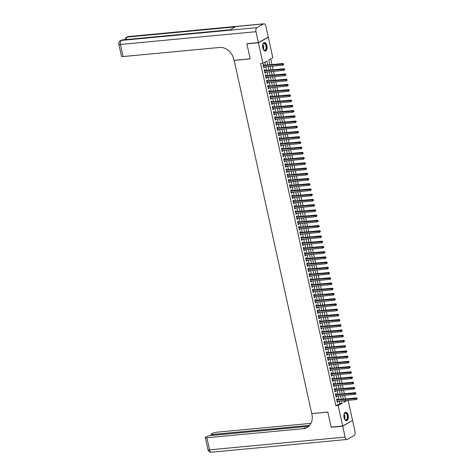 <?xml version="1.0" encoding="UTF-8"?>
<svg xmlns="http://www.w3.org/2000/svg" width="476" height="476" viewBox="0 0 476 476"><rect width="100%" height="100%" fill="white"/><g stroke="black" fill="none" stroke-linecap="round" stroke-linejoin="round"><path stroke-width="0.71" d="M344.047 417.625A4.254 2.243 -95.4 0 1 345.737 412.222A4.254 2.243 -95.4 0 1 348.218 415.286A4.254 2.243 -95.4 0 1 346.534 420.689A4.254 2.243 -95.4 0 1 344.047 417.625M262.776 47.963A4.254 2.243 -95.4 0 1 264.46 42.56A4.254 2.243 -95.4 0 1 266.947 45.631A4.254 2.243 -95.4 0 1 265.257 51.033A4.254 2.243 -95.4 0 1 262.776 47.963M267.934 37.271L268.315 37.235L272.825 57.745L268.809 59.988L269.856 64.748M345.487 398.942L344.695 395.33M344.338 393.717L343.541 390.106M343.19 388.493L342.393 384.876M342.042 383.269L341.244 379.652M340.893 378.045L340.096 374.428M339.745 372.815L338.948 369.203M338.597 367.591L337.799 363.979M337.448 362.367L336.651 358.755M336.3 357.143L335.503 353.531M335.146 351.919L334.354 348.307M333.997 346.695L333.206 343.077M332.849 341.47L332.058 337.853M331.701 336.246L330.909 332.629M330.552 331.016L329.761 327.405M329.404 325.792L328.613 322.181M328.256 320.568L327.464 316.957M327.107 315.344L326.31 311.732M325.959 310.12L325.162 306.508M324.81 304.896L324.013 301.278M323.662 299.672L322.865 296.054M322.514 294.442L321.716 290.83M321.365 289.218L320.568 285.606M320.217 283.993L319.42 280.382M319.069 278.769L318.271 275.158M317.914 273.545L317.123 269.934M316.766 268.321L315.975 264.71M315.618 263.097L314.826 259.48M314.469 257.873L313.678 254.255M313.321 252.643L312.53 249.031M312.173 247.419L311.381 243.807M311.024 242.195L310.227 238.583M309.876 236.971L309.079 233.359M308.728 231.747L307.93 228.135M307.579 226.522L306.782 222.905M306.431 221.298L305.634 217.681M305.283 216.074L304.485 212.457M304.134 210.844L303.337 207.233M302.986 205.62L302.189 202.008M301.832 200.396L301.04 196.784M300.683 195.172L299.892 191.56M299.535 189.948L298.744 186.336M298.387 184.724L297.595 181.106M297.238 179.5L296.447 175.882M296.09 174.275L295.298 170.658M294.941 169.045L294.15 165.434M293.793 163.821L292.996 160.21M292.645 158.597L291.847 154.986M291.496 153.373L290.699 149.761M290.348 148.149L289.551 144.537M289.2 142.925L288.402 139.307M288.051 137.701L287.254 134.083M286.903 132.477L286.106 128.859M285.755 127.247L284.957 123.635M284.6 122.023L283.809 118.411M283.452 116.799L282.661 113.187M282.304 111.574L281.512 107.963M281.155 106.35L280.364 102.739M280.007 101.126L279.216 97.509M278.859 95.902L278.067 92.284M277.71 90.672L276.913 87.06M276.562 85.448L275.765 81.836M275.414 80.224L274.616 76.612M274.265 75L273.468 71.388M273.117 69.776L272.32 66.164M271.969 64.552L270.725 58.917M348.146 400.334L352.573 420.481L342.678 426.02L338.174 405.51L342.185 403.267L341.673 400.947M337.466 399.697L337.27 398.781L336.597 399.156L337.288 402.291L337.96 401.917L337.823 401.31M336.318 394.473L336.121 393.557L335.449 393.932L336.139 397.067L336.806 396.692L336.675 396.08M335.169 389.249L334.973 388.333L334.301 388.708L334.991 391.843L335.657 391.468L335.526 390.855M334.021 384.019L333.819 383.109L333.152 383.483L333.843 386.613L334.509 386.244L334.378 385.631M332.873 378.795L332.67 377.885L332.004 378.253L332.694 381.389L333.361 381.014L333.23 380.407M331.724 373.571L331.522 372.654L330.856 373.029L331.546 376.165L332.212 375.79L332.081 375.183M330.576 368.347L330.374 367.43L329.707 367.805L330.398 370.941L331.064 370.566L330.933 369.959M329.428 363.123L329.225 362.206L328.559 362.581L329.249 365.717L329.916 365.342L329.785 364.735M328.279 357.898L328.077 356.982L327.411 357.357L328.101 360.493L328.767 360.118L328.63 359.511M327.131 352.674L326.929 351.758L326.262 352.133L326.952 355.269L327.619 354.894L327.482 354.281M325.983 347.444L325.78 346.534L325.114 346.909L325.798 350.044L326.471 349.67L326.334 349.057M324.834 342.22L324.632 341.31L323.966 341.685L324.65 344.814L325.322 344.445L325.185 343.833M323.686 336.996L323.484 336.086L322.817 336.455L323.502 339.59L324.174 339.215L324.037 338.609M322.538 331.772L322.335 330.856L321.663 331.231L322.353 334.366L323.025 333.991L322.889 333.384M321.389 326.548L321.187 325.632L320.515 326.006L321.205 329.142L321.877 328.767L321.74 328.16M320.235 321.324L320.039 320.407L319.366 320.782L320.056 323.918L320.729 323.543L320.592 322.936M319.087 316.1L318.89 315.183L318.218 315.558L318.908 318.694L319.575 318.319L319.444 317.712M317.938 310.876L317.742 309.959L317.07 310.334L317.76 313.47L318.426 313.095L318.295 312.482M316.79 305.646L316.588 304.735L315.921 305.11L316.611 308.246L317.278 307.871L317.147 307.258M315.642 300.421L315.439 299.511L314.773 299.886L315.463 303.016L316.129 302.647L315.999 302.034M314.493 295.197L314.291 294.287L313.625 294.656L314.315 297.792L314.981 297.417L314.85 296.81M313.345 289.973L313.143 289.057L312.476 289.432L313.166 292.567L313.833 292.193L313.702 291.586M312.197 284.749L311.994 283.833L311.328 284.208L312.018 287.343L312.684 286.969L312.553 286.362M311.048 279.525L310.846 278.609L310.179 278.984L310.87 282.119L311.536 281.744L311.399 281.137M309.9 274.301L309.697 273.385L309.031 273.76L309.721 276.895L310.388 276.52L310.251 275.907M308.751 269.077L308.549 268.161L307.883 268.535L308.567 271.671L309.239 271.296L309.102 270.683M307.603 263.847L307.401 262.936L306.734 263.311L307.419 266.447L308.091 266.072L307.954 265.459M306.455 258.623L306.252 257.712L305.58 258.087L306.27 261.217L306.943 260.848L306.806 260.235M305.306 253.399L305.104 252.488L304.432 252.857L305.122 255.993L305.794 255.618L305.657 255.011M304.152 248.174L303.956 247.258L303.283 247.633L303.974 250.769L304.646 250.394L304.509 249.787M303.004 242.95L302.807 242.034L302.135 242.409L302.825 245.545L303.492 245.17L303.361 244.563M301.855 237.726L301.659 236.81L300.987 237.185L301.677 240.32L302.343 239.946L302.212 239.339M300.707 232.502L300.505 231.586L299.838 231.961L300.529 235.096L301.195 234.722L301.064 234.109M299.559 227.278L299.356 226.362L298.69 226.737L299.38 229.872L300.047 229.497L299.916 228.885M298.41 222.048L298.208 221.138L297.542 221.513L298.232 224.648L298.898 224.273L298.767 223.66M297.262 216.824L297.06 215.914L296.393 216.288L297.084 219.418L297.75 219.043L297.619 218.436M296.114 211.6L295.911 210.684L295.245 211.058L295.935 214.194L296.602 213.819L296.471 213.212M294.965 206.376L294.763 205.459L294.097 205.834L294.787 208.97L295.453 208.595L295.316 207.988M293.817 201.152L293.615 200.235L292.948 200.61L293.638 203.746L294.305 203.371L294.168 202.764M292.669 195.928L292.466 195.011L291.8 195.386L292.484 198.522L293.156 198.147L293.02 197.54M291.52 190.703L291.318 189.787L290.652 190.162L291.336 193.298L292.008 192.923L291.871 192.31M290.372 185.479L290.17 184.563L289.503 184.938L290.187 188.074L290.86 187.699L290.723 187.086M289.224 180.249L289.021 179.339L288.349 179.714L289.039 182.844L289.711 182.475L289.575 181.862M288.075 175.025L287.873 174.115L287.201 174.484L287.891 177.619L288.563 177.245L288.426 176.638M286.921 169.801L286.725 168.885L286.052 169.26L286.742 172.395L287.415 172.02L287.278 171.414M285.773 164.577L285.576 163.661L284.904 164.036L285.594 167.171L286.26 166.796L286.13 166.189M284.624 159.353L284.428 158.437L283.755 158.811L284.446 161.947L285.112 161.572L284.981 160.965M283.476 154.129L283.274 153.213L282.607 153.587L283.297 156.723L283.964 156.348L283.833 155.741M282.327 148.905L282.125 147.988L281.459 148.363L282.149 151.499L282.815 151.124L282.685 150.511M281.179 143.675L280.977 142.764L280.31 143.139L281.001 146.275L281.667 145.9L281.536 145.287M280.031 138.451L279.829 137.54L279.162 137.915L279.852 141.045L280.519 140.676L280.388 140.063M278.882 133.226L278.68 132.316L278.014 132.685L278.704 135.821L279.37 135.446L279.239 134.839M277.734 128.002L277.532 127.086L276.865 127.461L277.556 130.597L278.222 130.222L278.085 129.615M276.586 122.778L276.383 121.862L275.717 122.237L276.407 125.372L277.074 124.998L276.937 124.391M275.437 117.554L275.235 116.638L274.569 117.013L275.253 120.148L275.925 119.773L275.788 119.167M274.289 112.33L274.087 111.414L273.42 111.789L274.105 114.924L274.777 114.549L274.64 113.942M273.141 107.106L272.938 106.19L272.266 106.564L272.956 109.7L273.629 109.325L273.492 108.712M271.992 101.876L271.79 100.966L271.118 101.34L271.808 104.476L272.48 104.101L272.343 103.488M270.838 96.652L270.642 95.741L269.969 96.116L270.66 99.246L271.332 98.877L271.195 98.264M269.69 91.428L269.493 90.517L268.821 90.886L269.511 94.022L270.178 93.647L270.047 93.04M268.541 86.204L268.345 85.287L267.673 85.662L268.363 88.798L269.029 88.423L268.898 87.816M267.393 80.979L267.191 80.063L266.524 80.438L267.214 83.574L267.881 83.199L267.75 82.592M266.245 75.755L266.042 74.839L265.376 75.214L266.066 78.35L266.733 77.975L266.602 77.368M265.096 70.531L264.894 69.615L264.228 69.99L264.918 73.126L265.584 72.751L265.453 72.144M343.845 401.262L344.963 400.637M267.798 64.944L266.941 61.035L262.93 63.284L260.622 63.498L335.866 405.725L339.876 403.481L339.37 401.161M339.013 399.548L338.222 395.937M337.865 394.324L337.073 390.713M336.716 389.1L335.919 385.489M335.568 383.876L334.771 380.264M334.42 378.652L333.622 375.04M333.271 373.428L332.474 369.81M332.123 368.204L331.326 364.586M330.975 362.974L330.177 359.362M329.826 357.75L329.029 354.138M328.672 352.526L327.881 348.914M327.524 347.302L326.732 343.69M326.375 342.077L325.584 338.466M325.227 336.853L324.436 333.236M324.079 331.629L323.287 328.012M322.93 326.405L322.139 322.787M321.782 321.175L320.991 317.563M320.634 315.951L319.836 312.339M319.485 310.727L318.688 307.115M318.337 305.503L317.54 301.891M317.189 300.279L316.391 296.667M316.04 295.055L315.243 291.437M314.892 289.83L314.095 286.213M313.743 284.606L312.946 280.989M312.595 279.376L311.798 275.765M311.441 274.152L310.649 270.541M310.292 268.928L309.501 265.316M309.144 263.704L308.353 260.092M307.996 258.48L307.204 254.868M306.847 253.256L306.056 249.638M305.699 248.032L304.908 244.414M304.551 242.808L303.759 239.19M303.402 237.578L302.605 233.966M302.254 232.353L301.457 228.742M301.106 227.129L300.308 223.518M299.957 221.905L299.16 218.294M298.809 216.681L298.012 213.07M297.661 211.457L296.863 207.839M296.512 206.233L295.715 202.615M295.358 201.003L294.567 197.391M294.21 195.779L293.418 192.167M293.061 190.555L292.27 186.943M291.913 185.331L291.122 181.719M290.765 180.106L289.973 176.495M289.616 174.882L288.825 171.271M288.468 169.658L287.677 166.041M287.32 164.434L286.522 160.817M286.171 159.204L285.374 155.593M285.023 153.98L284.226 150.368M283.875 148.756L283.077 145.144M282.726 143.532L281.929 139.92M281.578 138.308L280.78 134.696M280.429 133.084L279.632 129.472M279.281 127.86L278.484 124.242M278.127 122.635L277.335 119.018M276.978 117.405L276.187 113.794M275.83 112.181L275.039 108.57M274.682 106.957L273.89 103.346M273.533 101.733L272.742 98.121M272.385 96.509L271.594 92.897M271.237 91.285L270.445 87.667M270.088 86.061L269.291 82.443M268.94 80.837L268.143 77.219M267.792 75.607L266.994 71.995M266.643 70.383L265.846 66.771M265.495 65.158L264.846 62.207M263.948 65.307L263.746 64.391L263.079 64.766L263.769 67.901L264.436 67.527L264.305 66.914M342.678 426.02L331.153 427.103L327.851 412.079L311.715 413.596L234.174 60.333M234.061 60.398L250.197 58.881L246.895 43.857L247.234 43.667M246.895 43.857L258.42 42.775L268.315 37.235M335.866 405.725L338.174 405.51M262.93 63.284L258.42 42.775M341.322 399.334L340.524 395.723M340.167 394.11L339.376 390.493M339.019 388.886L338.228 385.268M337.871 383.662L337.079 380.044M336.722 378.432L335.931 374.82M335.574 373.208L334.783 369.596M334.426 367.984L333.634 364.372M333.277 362.76L332.486 359.148M332.129 357.535L331.332 353.924M330.981 352.311L330.183 348.694M329.832 347.087L329.035 343.47M328.684 341.863L327.887 338.246M327.536 336.633L326.738 333.022M326.387 331.409L325.59 327.797M325.239 326.185L324.442 322.573M324.091 320.961L323.293 317.349M322.936 315.737L322.145 312.125M321.788 310.513L320.997 306.895M320.64 305.289L319.848 301.671M319.491 300.058L318.7 296.447M318.343 294.834L317.552 291.223M317.195 289.61L316.403 285.999M316.046 284.386L315.255 280.775M314.898 279.162L314.1 275.55M313.749 273.938L312.952 270.326M312.601 268.714L311.804 265.096M311.453 263.49L310.655 259.872M310.304 258.26L309.507 254.648M309.156 253.036L308.359 249.424M308.008 247.812L307.21 244.2M306.853 242.587L306.062 238.976M305.705 237.363L304.914 233.752M304.557 232.139L303.765 228.522M303.408 226.915L302.617 223.298M302.26 221.691L301.469 218.073M301.112 216.461L300.32 212.849M299.963 211.237L299.172 207.625M298.815 206.013L298.018 202.401M297.667 200.789L296.869 197.177M296.518 195.565L295.721 191.953M295.37 190.34L294.573 186.723M294.222 185.116L293.424 181.499M293.073 179.892L292.276 176.275M291.925 174.662L291.128 171.051M290.776 169.438L289.979 165.826M289.622 164.214L288.831 160.602M288.474 158.99L287.683 155.378M287.325 153.766L286.534 150.154M286.177 148.542L285.386 144.924M285.029 143.318L284.237 139.7M283.88 138.094L283.089 134.476M282.732 132.863L281.941 129.252M281.584 127.639L280.786 124.028M280.435 122.415L279.638 118.804M279.287 117.191L278.49 113.58M278.139 111.967L277.341 108.355M276.99 106.743L276.193 103.125M275.842 101.519L275.045 97.901M274.694 96.289L273.896 92.677M273.539 91.065L272.748 87.453M272.391 85.841L271.6 82.229M271.243 80.617L270.451 77.005M270.094 75.392L269.303 71.781M268.946 70.168L268.155 66.557M343.732 400.75L344.053 402.214L347.266 400.417M270.213 66.36L271.005 69.972M271.362 71.584L272.153 75.196M272.51 76.809L273.307 80.426M273.658 82.033L274.456 85.65M274.807 87.257L275.604 90.874M275.955 92.487L276.752 96.098M277.103 97.711L277.901 101.323M278.252 102.935L279.049 106.547M279.4 108.159L280.197 111.771M280.548 113.383L281.346 116.995M281.703 118.607L282.494 122.225M282.851 123.831L283.642 127.449M283.999 129.061L284.791 132.673M285.148 134.286L285.939 137.897M286.296 139.51L287.087 143.121M287.445 144.734L288.236 148.345M288.593 149.958L289.384 153.57M289.741 155.182L290.538 158.794M290.89 160.406L291.687 164.024M292.038 165.63L292.835 169.248M293.186 170.86L293.984 174.472M294.335 176.084L295.132 179.696M295.483 181.308L296.28 184.92M296.631 186.532L297.429 190.144M297.786 191.757L298.577 195.368M298.934 196.981L299.725 200.598M300.082 202.205L300.874 205.822M301.231 207.429L302.022 211.046M302.379 212.659L303.17 216.271M303.527 217.883L304.319 221.495M304.676 223.107L305.467 226.719M305.824 228.331L306.621 231.943M306.972 233.555L307.77 237.167M308.121 238.779L308.918 242.397M309.269 244.004L310.066 247.621M310.417 249.228L311.215 252.845M311.566 254.458L312.363 258.069M312.714 259.682L313.511 263.293M313.863 264.906L314.66 268.518M315.017 270.13L315.808 273.742M316.165 275.354L316.957 278.966M317.313 280.578L318.105 284.196M318.462 285.802L319.253 289.42M319.61 291.026L320.402 294.644M320.759 296.256L321.55 299.868M321.907 301.481L322.698 305.092M323.055 306.705L323.853 310.316M324.204 311.929L325.001 315.54M325.352 317.153L326.149 320.764M326.5 322.377L327.298 325.995M327.649 327.601L328.446 331.219M328.797 332.831L329.594 336.443M329.945 338.055L330.743 341.667M331.1 343.279L331.891 346.891M332.248 348.503L333.039 352.115M333.396 353.727L334.188 357.339M334.545 358.952L335.336 362.563M335.693 364.176L336.484 367.793M336.841 369.4L337.633 373.017M337.99 374.63L338.781 378.242M339.138 379.854L339.935 383.466M340.286 385.078L341.084 388.69M341.435 390.302L342.232 393.914M342.583 395.526L343.38 399.138M339.876 403.481L342.185 403.267M263.698 67.592L264.436 67.527M264.852 72.822L265.584 72.751M266.001 78.046L266.733 77.975M267.149 83.27L267.881 83.199M268.297 88.494L269.029 88.423M269.446 93.718L270.178 93.647M270.594 98.943L271.332 98.877M271.742 104.167L272.48 104.101M272.891 109.391L273.629 109.325M274.039 114.621L274.777 114.549M275.188 119.845L275.925 119.773M276.336 125.069L277.074 124.998M277.484 130.293L278.222 130.222M278.633 135.517L279.37 135.446M279.781 140.741L280.519 140.676M280.935 145.965L281.667 145.9M282.084 151.189L282.815 151.124M283.232 156.42L283.964 156.348M284.38 161.644L285.112 161.572M285.529 166.868L286.26 166.796M286.677 172.092L287.415 172.02M287.825 177.316L288.563 177.245M288.974 182.54L289.711 182.475M290.122 187.764L290.86 187.699M291.27 192.988L292.008 192.923M292.419 198.218L293.156 198.147M293.567 203.442L294.305 203.371M294.715 208.666L295.453 208.595M295.864 213.891L296.602 213.819M297.012 219.115L297.75 219.043M298.166 224.339L298.898 224.273M299.315 229.563L300.047 229.497M300.463 234.793L301.195 234.722M301.611 240.017L302.343 239.946M302.76 245.241L303.492 245.17M303.908 250.465L304.646 250.394M305.057 255.689L305.794 255.618M306.205 260.913L306.943 260.848M307.353 266.138L308.091 266.072M308.502 271.362L309.239 271.296M309.65 276.592L310.388 276.52M310.798 281.816L311.536 281.744M311.947 287.04L312.684 286.969M313.095 292.264L313.833 292.193M314.249 297.488L314.981 297.417M315.398 302.712L316.129 302.647M316.546 307.936L317.278 307.871M317.694 313.16L318.426 313.095M318.843 318.39L319.575 318.319M319.991 323.615L320.729 323.543M321.139 328.839L321.877 328.767M322.288 334.063L323.025 333.991M323.436 339.287L324.174 339.215M324.584 344.511L325.322 344.445M325.733 349.735L326.471 349.67M326.881 354.959L327.619 354.894M328.029 360.189L328.767 360.118M329.178 365.413L329.916 365.342M330.326 370.637L331.064 370.566M331.48 375.862L332.212 375.79M332.629 381.086L333.361 381.014M333.777 386.31L334.509 386.244M334.925 391.534L335.657 391.468M336.074 396.758L336.806 396.692M337.222 401.988L337.96 401.917M283.636 64.48L283.256 64.105L283.636 64.48L282.655 65.188L263.567 66.985M283.369 64.629L282.655 65.188L282.369 63.885L283.036 63.51L263.579 65.337A0.547 0.452 -119.2 0 1 263.401 65.319L263.186 65.248M263.282 65.676L283.256 64.105M283.523 63.957L283.036 63.51M262.764 44.696A3.683 1.94 -95.4 0 1 263.02 44.072A3.683 1.94 -95.4 0 1 265.667 44.191A3.683 1.94 -95.4 0 1 266.149 49.183A3.683 1.94 -95.4 0 1 263.561 49.813A3.683 1.94 -95.4 0 1 263.317 49.468A3.683 1.94 -95.4 0 1 263.186 49.248M263.478 49.712A3.409 1.797 84.6 0 0 264.579 50.248A3.409 1.797 84.6 0 0 266.03 48.046A3.409 1.797 84.6 0 0 265.346 44.411A3.409 1.797 84.6 0 0 263.942 43.459A3.409 1.797 84.6 0 0 262.96 44.191M264.983 51.027A4.224 2.231 84.6 0 0 266.697 48.225A4.224 2.231 84.6 0 0 265.84 43.804A4.224 2.231 84.6 0 0 264.192 42.62M344.035 414.358A3.683 1.94 -95.4 0 1 344.297 413.733A3.683 1.94 -95.4 0 1 346.945 413.852A3.683 1.94 -95.4 0 1 347.42 418.838A3.683 1.94 -95.4 0 1 344.832 419.475A3.683 1.94 -95.4 0 1 344.588 419.13A3.683 1.94 -95.4 0 1 344.463 418.91M344.755 419.368A3.409 1.797 84.6 0 0 345.856 419.903A3.409 1.797 84.6 0 0 347.307 417.708A3.409 1.797 84.6 0 0 346.623 414.072A3.409 1.797 84.6 0 0 345.219 413.12A3.409 1.797 84.6 0 0 344.231 413.852M346.26 420.683A4.224 2.231 84.6 0 0 347.974 417.886A4.224 2.231 84.6 0 0 347.117 413.46A4.224 2.231 84.6 0 0 345.469 412.281M258.385 42.62L268.28 37.08L265.876 26.156A3.272 1.725 84.6 0 0 263.966 23.8A3.272 1.725 84.6 0 0 263.585 23.925L256.897 27.668A3.272 1.725 84.6 0 0 255.987 31.696L258.385 42.62L246.86 43.703L250.186 58.828L234.049 60.345L233.853 59.458A13.631 11.275 -119.2 0 0 219.454 47.481L123.094 56.537A3.272 0.631 167.6 0 1 121.505 56.346L118.845 44.25A3.272 0.631 -12.4 0 0 120.434 44.447L123.094 56.537M255.987 31.696L120.434 44.447A3.272 1.725 -95.4 0 1 121.35 40.412L122.017 40.038L229.902 29.893L235.251 26.9L127.366 37.045L128.032 36.67A3.272 1.725 -95.4 0 1 128.419 36.545L263.966 23.8M342.714 426.175L331.189 427.258L327.863 412.133L311.726 413.65L311.923 414.536A13.631 11.275 60.8 0 1 307.056 427.513A13.631 11.275 60.8 0 1 303.266 428.686L206.905 437.747L209.565 449.844L345.118 437.093L342.714 426.175L352.234 420.671M331.189 427.258L331.534 427.067M309.686 425.336L212.802 434.445A3.272 0.631 -12.4 0 1 211.213 434.249A3.272 0.631 -12.4 0 1 211.641 433.809L212.433 433.362A3.272 0.631 -12.4 0 1 216.8 432.208L310.989 423.348M345.118 437.093A3.272 1.725 84.6 0 0 347.028 439.455A3.272 1.725 84.6 0 0 347.409 439.33L354.096 435.588A3.272 1.725 84.6 0 0 355.013 431.553L352.609 420.635M308.74 426.306L210.904 435.51A3.272 0.631 -12.4 0 0 206.536 436.665L205.745 437.105A3.272 0.631 -12.4 0 0 205.317 437.551A3.272 0.631 -12.4 0 0 206.905 437.747M307.526 427.234A13.631 11.275 60.8 0 1 304.229 428.144L303.266 428.686M284.785 69.704L284.404 69.329L284.785 69.704L283.803 70.412L264.715 72.209M284.517 69.853L283.803 70.412L283.517 69.109L284.184 68.734L264.727 70.567A0.547 0.452 -119.2 0 1 264.549 70.543L264.335 70.472M264.43 70.906L284.404 69.329M284.672 69.181L284.184 68.734M285.933 74.928L285.552 74.559L285.933 74.928L284.951 75.642L265.864 77.433M285.665 75.077L284.951 75.642L284.666 74.333L285.332 73.959L265.876 75.791A0.547 0.452 -119.2 0 1 265.697 75.767L265.483 75.696M265.578 76.13L285.552 74.559M285.82 74.405L285.332 73.959M287.082 80.152L286.701 79.784L287.082 80.152L286.1 80.866L267.012 82.657M286.814 80.307L286.1 80.866L285.814 79.557L286.481 79.183L267.024 81.015A0.547 0.452 -119.2 0 1 266.846 80.991L266.631 80.92M266.727 81.354L286.701 79.784M286.969 79.635L286.481 79.183M288.23 85.377L287.849 85.008L288.23 85.377L287.248 86.091L268.161 87.887M287.962 85.531L287.248 86.091L286.963 84.782L287.629 84.407L268.172 86.239A0.547 0.452 -119.2 0 1 267.994 86.216L267.78 86.144M267.875 86.578L287.849 85.008M288.117 84.859L287.629 84.407M289.378 90.607L288.997 90.232L289.378 90.607L288.397 91.315L269.309 93.112M289.111 90.755L288.397 91.315L288.111 90.006L288.777 89.637L269.321 91.463A0.547 0.452 -119.2 0 1 269.142 91.44L268.928 91.374M269.023 91.803L288.997 90.232M289.265 90.083L288.777 89.637M290.527 95.831L290.146 95.456L290.527 95.831L289.545 96.539L270.457 98.336M290.259 95.979L289.545 96.539L289.259 95.236L289.926 94.861L270.469 96.688A0.547 0.452 -119.2 0 1 270.291 96.67L270.076 96.598M270.172 97.027L290.146 95.456M290.414 95.307L289.926 94.861M291.675 101.055L291.294 100.68L291.675 101.055L290.693 101.763L271.606 103.56M291.407 101.204L290.693 101.763L290.408 100.46L291.08 100.085L271.623 101.912A0.547 0.452 -119.2 0 1 271.439 101.894L271.225 101.822M271.32 102.251L291.294 100.68M291.562 100.531L291.08 100.085M292.823 106.279L292.442 105.904L292.823 106.279L291.847 106.987L272.76 108.784M292.556 106.428L291.847 106.987L291.556 105.684L292.228 105.309L272.772 107.136A0.547 0.452 -119.2 0 1 272.587 107.118L272.373 107.046M272.468 107.481L292.442 105.904M292.71 105.755L292.228 105.309M293.978 111.503L293.591 111.128L293.978 111.503L292.996 112.211L273.908 114.008M293.71 111.652L292.996 112.211L292.704 110.908L293.377 110.533L273.92 112.366A0.547 0.452 -119.2 0 1 273.736 112.342L273.522 112.271M273.617 112.705L293.591 111.128M293.859 110.979L293.377 110.533M295.126 116.727L294.739 116.358L295.126 116.727L294.144 117.441L275.057 119.232M294.858 116.876L294.144 117.441L293.853 116.132L294.525 115.757L275.068 117.59A0.547 0.452 -119.2 0 1 274.884 117.566L274.67 117.495M274.765 117.929L294.739 116.358M295.007 116.204L294.525 115.757M296.274 121.951L295.888 121.582L296.274 121.951L295.293 122.665L276.205 124.456M296.007 122.106L295.293 122.665L295.001 121.356L295.673 120.981L276.217 122.814A0.547 0.452 -119.2 0 1 276.038 122.79L275.824 122.719M275.913 123.153L295.888 121.582M296.155 121.434L295.673 120.981M297.423 127.181L297.036 126.806L297.423 127.181L296.441 127.889L277.353 129.686M297.155 127.33L296.441 127.889L296.155 126.58L296.822 126.205L277.365 128.038A0.547 0.452 -119.2 0 1 277.187 128.014L276.972 127.943M277.068 128.377L297.036 126.806M297.304 126.658L296.822 126.205M298.571 132.405L298.19 132.03L298.571 132.405L297.589 133.113L278.502 134.91M298.303 132.554L297.589 133.113L297.304 131.804L297.97 131.435L278.514 133.262A0.547 0.452 -119.2 0 1 278.335 133.238L278.121 133.173M278.216 133.601L298.19 132.03M298.452 131.882L297.97 131.435M299.719 137.629L299.339 137.255L299.719 137.629L298.738 138.338L279.65 140.134M299.452 137.778L298.738 138.338L298.452 137.034L299.118 136.66L279.662 138.486A0.547 0.452 -119.2 0 1 279.483 138.468L279.269 138.397M279.364 138.825L299.339 137.255M299.606 137.106L299.118 136.66M300.868 142.854L300.487 142.479L300.868 142.854L299.886 143.562L280.798 145.358M300.6 143.002L299.886 143.562L299.6 142.259L300.267 141.884L280.81 143.71A0.547 0.452 -119.2 0 1 280.632 143.692L280.418 143.621M280.513 144.049L300.487 142.479M300.755 142.33L300.267 141.884M302.016 148.078L301.635 147.703L302.016 148.078L301.034 148.786L281.947 150.583M301.748 148.226L301.034 148.786L300.749 147.483L301.415 147.108L281.959 148.934A0.547 0.452 -119.2 0 1 281.78 148.917L281.566 148.845M281.661 149.28L301.635 147.703M301.903 147.554L301.415 147.108M303.164 153.302L302.784 152.933L303.164 153.302L302.183 154.016L283.095 155.807M302.897 153.45L302.183 154.016L301.897 152.707L302.563 152.332L283.107 154.165A0.547 0.452 -119.2 0 1 282.928 154.141L282.714 154.069M282.809 154.504L302.784 152.933M303.051 152.778L302.563 152.332M304.313 158.526L303.932 158.157L304.313 158.526L303.331 159.24L284.243 161.031M304.045 158.675L303.331 159.24L303.045 157.931L303.712 157.556L284.255 159.389A0.547 0.452 -119.2 0 1 284.077 159.365L283.863 159.293M283.958 159.728L303.932 158.157M304.2 158.002L303.712 157.556M305.461 163.75L305.08 163.381L305.461 163.75L304.479 164.464L285.392 166.255M305.193 163.905L304.479 164.464L304.194 163.155L304.86 162.78L285.404 164.613A0.547 0.452 -119.2 0 1 285.225 164.589L285.011 164.517M285.106 164.952L305.08 163.381M305.348 163.232L304.86 162.78M306.609 168.98L306.229 168.605L306.609 168.98L305.628 169.688L286.54 171.485M306.342 169.129L305.628 169.688L305.342 168.379L306.008 168.004L286.552 169.837A0.547 0.452 -119.2 0 1 286.373 169.813L286.159 169.742M286.255 170.176L306.229 168.605M306.496 168.456L306.008 168.004M307.758 174.204L307.377 173.829L307.758 174.204L306.776 174.912L287.688 176.709M307.49 174.353L306.776 174.912L306.49 173.603L307.163 173.234L287.706 175.061A0.547 0.452 -119.2 0 1 287.522 175.037L287.308 174.972M287.403 175.4L307.377 173.829M307.645 173.68L307.163 173.234M308.906 179.428L308.525 179.053L308.906 179.428L307.924 180.136L288.837 181.933M308.638 179.577L307.924 180.136L307.639 178.833L308.311 178.458L288.855 180.285A0.547 0.452 -119.2 0 1 288.67 180.267L288.456 180.196M288.551 180.624L308.525 179.053M308.793 178.905L308.311 178.458M310.055 184.652L309.674 184.277L310.055 184.652L309.079 185.36L289.991 187.157M309.793 184.801L309.079 185.36L308.787 184.057L309.459 183.682L290.003 185.509A0.547 0.452 -119.2 0 1 289.819 185.491L289.604 185.42M289.7 185.848L309.674 184.277M309.941 184.129L309.459 183.682M311.209 189.876L310.822 189.502L311.209 189.876L310.227 190.584L291.139 192.381M310.941 190.025L310.227 190.584L309.935 189.281L310.608 188.907L291.151 190.733A0.547 0.452 -119.2 0 1 290.967 190.715L290.753 190.644M290.848 191.078L310.822 189.502M311.09 189.353L310.608 188.907M312.357 195.1L311.97 194.732L312.357 195.1L311.375 195.815L292.288 197.605M312.089 195.249L311.375 195.815L311.084 194.505L311.756 194.131L292.3 195.963A0.547 0.452 -119.2 0 1 292.115 195.939L291.901 195.868M291.996 196.302L311.97 194.732M312.238 194.577L311.756 194.131M313.505 200.325L313.119 199.956L313.505 200.325L312.524 201.039L293.436 202.83M313.238 200.473L312.524 201.039L312.238 199.73L312.905 199.355L293.448 201.187A0.547 0.452 -119.2 0 1 293.27 201.164L293.055 201.092M293.145 201.526L313.119 199.956M313.387 199.801L312.905 199.355M314.654 205.549L314.273 205.18L314.654 205.549L313.672 206.263L294.584 208.054M314.386 205.703L313.672 206.263L313.387 204.954L314.053 204.579L294.596 206.411A0.547 0.452 -119.2 0 1 294.418 206.388L294.204 206.316M294.299 206.751L314.273 205.18M314.535 205.031L314.053 204.579M315.802 210.779L315.421 210.404L315.802 210.779L314.82 211.487L295.733 213.284M315.534 210.927L314.82 211.487L314.535 210.178L315.201 209.803L295.745 211.636A0.547 0.452 -119.2 0 1 295.566 211.612L295.352 211.546M295.447 211.975L315.421 210.404M315.689 210.255L315.201 209.803M316.951 216.003L316.57 215.628L316.951 216.003L315.969 216.711L296.881 218.508M316.683 216.152L315.969 216.711L315.683 215.408L316.35 215.033L296.893 216.86A0.547 0.452 -119.2 0 1 296.715 216.836L296.5 216.77M296.596 217.199L316.57 215.628M316.837 215.479L316.35 215.033M318.099 221.227L317.718 220.852L318.099 221.227L317.117 221.935L298.03 223.732M317.831 221.376L317.117 221.935L316.832 220.632L317.498 220.257L298.041 222.084A0.547 0.452 -119.2 0 1 297.863 222.066L297.649 221.995M297.744 222.423L317.718 220.852M317.986 220.703L317.498 220.257M319.247 226.451L318.866 226.076L319.247 226.451L318.265 227.159L299.178 228.956M318.979 226.6L318.265 227.159L317.98 225.856L318.646 225.481L299.19 227.308A0.547 0.452 -119.2 0 1 299.011 227.29L298.797 227.219M298.892 227.647L318.866 226.076M319.134 225.927L318.646 225.481M320.396 231.675L320.015 231.3L320.396 231.675L319.414 232.383L300.326 234.18M320.128 231.824L319.414 232.383L319.128 231.08L319.795 230.705L300.338 232.538A0.547 0.452 -119.2 0 1 300.16 232.514L299.945 232.443M300.041 232.877L320.015 231.3M320.283 231.152L319.795 230.705M321.544 236.899L321.163 236.53L321.544 236.899L320.562 237.613L301.475 239.404M321.276 237.048L320.562 237.613L320.277 236.304L320.943 235.929L301.486 237.762A0.547 0.452 -119.2 0 1 301.308 237.738L301.094 237.667M301.189 238.101L321.163 236.53M321.431 236.376L320.943 235.929M322.692 242.123L322.312 241.754L322.692 242.123L321.711 242.837L302.623 244.628M322.425 242.272L321.711 242.837L321.425 241.528L322.091 241.154L302.635 242.986A0.547 0.452 -119.2 0 1 302.456 242.962L302.242 242.891M302.337 243.325L322.312 241.754M322.579 241.606L322.091 241.154M323.841 247.347L323.46 246.979L323.841 247.347L322.859 248.061L303.771 249.852M323.573 247.502L322.859 248.061L322.573 246.752L323.24 246.378L303.783 248.21A0.547 0.452 -119.2 0 1 303.605 248.186L303.39 248.115M303.486 248.549L323.46 246.979M323.728 246.83L323.24 246.378M324.989 252.577L324.608 252.203L324.989 252.577L324.007 253.286L304.92 255.082M324.721 252.726L324.007 253.286L323.722 251.977L324.394 251.608L304.938 253.434A0.547 0.452 -119.2 0 1 304.753 253.41L304.539 253.345M304.634 253.773L324.608 252.203M324.876 252.054L324.394 251.608M326.137 257.802L325.757 257.427L326.137 257.802L325.162 258.51L306.074 260.307M325.87 257.95L325.162 258.51L324.87 257.207L325.542 256.832L306.086 258.658A0.547 0.452 -119.2 0 1 305.901 258.641L305.687 258.569M305.782 258.998L325.757 257.427M326.024 257.278L325.542 256.832M327.292 263.026L326.905 262.651L327.292 263.026L326.31 263.734L307.222 265.531M327.024 263.174L326.31 263.734L326.018 262.431L326.691 262.056L307.234 263.882A0.547 0.452 -119.2 0 1 307.05 263.865L306.836 263.793M306.931 264.222L326.905 262.651M327.173 262.502L326.691 262.056M328.44 268.25L328.053 267.875L328.44 268.25L327.458 268.958L308.371 270.755M328.172 268.399L327.458 268.958L327.167 267.655L327.839 267.28L308.383 269.107A0.547 0.452 -119.2 0 1 308.198 269.089L307.984 269.017M308.079 269.446L328.053 267.875M328.321 267.726L327.839 267.28M329.588 273.474L329.202 273.099L329.588 273.474L328.607 274.182L309.519 275.979M329.321 273.623L328.607 274.182L328.315 272.879L328.987 272.504L309.531 274.337A0.547 0.452 -119.2 0 1 309.352 274.313L309.138 274.241M309.227 274.676L329.202 273.099M329.469 272.95L328.987 272.504M330.737 278.698L330.35 278.329L330.737 278.698L329.755 279.412L310.667 281.203M330.469 278.847L329.755 279.412L329.469 278.103L330.136 277.728L310.679 279.561A0.547 0.452 -119.2 0 1 310.501 279.537L310.287 279.466M310.382 279.9L330.35 278.329M330.618 278.174L330.136 277.728M331.885 283.922L331.504 283.553L331.885 283.922L330.903 284.636L311.816 286.427M331.617 284.077L330.903 284.636L330.618 283.327L331.284 282.952L311.828 284.785A0.547 0.452 -119.2 0 1 311.649 284.761L311.435 284.69M311.53 285.124L331.504 283.553M331.766 283.404L331.284 282.952M333.033 289.146L332.653 288.777L333.033 289.146L332.052 289.86L312.964 291.657M332.766 289.301L332.052 289.86L331.766 288.551L332.432 288.176L312.976 290.009A0.547 0.452 -119.2 0 1 312.797 289.985L312.583 289.914M312.678 290.348L332.653 288.777M332.92 288.629L332.432 288.176M334.182 294.376L333.801 294.001L334.182 294.376L333.2 295.084L314.112 296.881M333.914 294.525L333.2 295.084L332.914 293.775L333.581 293.406L314.124 295.233A0.547 0.452 -119.2 0 1 313.946 295.209L313.732 295.144M313.827 295.572L333.801 294.001M334.069 293.853L333.581 293.406M335.33 299.6L334.949 299.225L335.33 299.6L334.348 300.308L315.261 302.105M335.062 299.749L334.348 300.308L334.063 299.005L334.729 298.63L315.273 300.457A0.547 0.452 -119.2 0 1 315.094 300.439L314.88 300.368M314.975 300.796L334.949 299.225M335.217 299.077L334.729 298.63M336.478 304.824L336.098 304.45L336.478 304.824L335.497 305.532L316.409 307.329M336.211 304.973L335.497 305.532L335.211 304.229L335.877 303.855L316.421 305.681A0.547 0.452 -119.2 0 1 316.243 305.663L316.028 305.592M316.123 306.02L336.098 304.45M336.365 304.301L335.877 303.855M337.627 310.049L337.246 309.674L337.627 310.049L336.645 310.757L317.557 312.553M337.359 310.197L336.645 310.757L336.359 309.454L337.026 309.079L317.569 310.905A0.547 0.452 -119.2 0 1 317.391 310.887L317.177 310.816M317.272 311.245L337.246 309.674M337.514 309.525L337.026 309.079M338.775 315.273L338.394 314.898L338.775 315.273L337.793 315.981L318.706 317.778M338.507 315.421L337.793 315.981L337.508 314.678L338.174 314.303L318.718 316.135A0.547 0.452 -119.2 0 1 318.539 316.112L318.325 316.04M318.42 316.475L338.394 314.898M338.662 314.749L338.174 314.303M339.923 320.497L339.543 320.128L339.923 320.497L338.942 321.211L319.854 323.002M339.656 320.645L338.942 321.211L338.656 319.902L339.323 319.527L319.866 321.36A0.547 0.452 -119.2 0 1 319.688 321.336L319.473 321.264M319.569 321.699L339.543 320.128M339.81 319.973L339.323 319.527M341.072 325.721L340.691 325.352L341.072 325.721L340.09 326.435L321.002 328.226M340.804 325.876L340.09 326.435L339.805 325.126L340.477 324.751L321.02 326.584A0.547 0.452 -119.2 0 1 320.836 326.56L320.622 326.488M320.717 326.923L340.691 325.352M340.959 325.203L340.477 324.751M342.22 330.951L341.839 330.576L342.22 330.951L341.238 331.659L322.151 333.456M341.952 331.1L341.238 331.659L340.953 330.35L341.625 329.975L322.169 331.808A0.547 0.452 -119.2 0 1 321.984 331.784L321.77 331.712M321.865 332.147L341.839 330.576M342.107 330.427L341.625 329.975M343.369 336.175L342.988 335.8L343.369 336.175L342.393 336.883L323.305 338.68M343.107 336.324L342.393 336.883L342.101 335.574L342.774 335.205L323.317 337.032A0.547 0.452 -119.2 0 1 323.133 337.008L322.918 336.943M323.014 337.371L342.988 335.8M343.255 335.651L342.774 335.205M344.523 341.399L344.136 341.024L344.523 341.399L343.541 342.107L324.453 343.904M344.255 341.548L343.541 342.107L343.25 340.804L343.922 340.429L324.465 342.256A0.547 0.452 -119.2 0 1 324.281 342.238L324.067 342.167M324.162 342.595L344.136 341.024M344.404 340.875L343.922 340.429M345.671 346.623L345.284 346.248L345.671 346.623L344.689 347.331L325.602 349.128M345.403 346.772L344.689 347.331L344.398 346.028L345.07 345.653L325.614 347.48A0.547 0.452 -119.2 0 1 325.429 347.462L325.215 347.391M325.31 347.819L345.284 346.248M345.552 346.1L345.07 345.653M346.82 351.847L346.433 351.472L346.82 351.847L345.838 352.555L326.75 354.352M346.552 351.996L345.838 352.555L345.552 351.252L346.219 350.877L326.762 352.704A0.547 0.452 -119.2 0 1 326.584 352.686L326.369 352.615M326.459 353.049L346.433 351.472M346.701 351.324L346.219 350.877M347.968 357.071L347.581 356.697L347.968 357.071L346.986 357.785L327.899 359.576M347.7 357.22L346.986 357.785L346.701 356.476L347.367 356.102L327.91 357.934A0.547 0.452 -119.2 0 1 327.732 357.91L327.518 357.839M327.613 358.273L347.581 356.697M347.849 356.548L347.367 356.102M349.116 362.295L348.735 361.927L349.116 362.295L348.135 363.01L329.047 364.8M348.848 362.444L348.135 363.01L347.849 361.7L348.515 361.326L329.059 363.158A0.547 0.452 -119.2 0 1 328.88 363.134L328.666 363.063M328.761 363.497L348.735 361.927M349.003 361.772L348.515 361.326M350.265 367.52L349.884 367.151L350.265 367.52L349.283 368.234L330.195 370.025M349.997 367.674L349.283 368.234L348.997 366.925L349.664 366.55L330.207 368.382A0.547 0.452 -119.2 0 1 330.029 368.359L329.814 368.287M329.91 368.721L349.884 367.151M350.152 367.002L349.664 366.55M351.413 372.75L351.032 372.375L351.413 372.75L350.431 373.458L331.344 375.255M351.145 372.898L350.431 373.458L350.146 372.149L350.812 371.774L331.355 373.606A0.547 0.452 -119.2 0 1 331.177 373.583L330.963 373.511M331.058 373.946L351.032 372.375M351.3 372.226L350.812 371.774M352.561 377.974L352.18 377.599L352.561 377.974L351.58 378.682L332.492 380.479M352.294 378.123L351.58 378.682L351.294 377.373L351.96 377.004L332.504 378.831A0.547 0.452 -119.2 0 1 332.325 378.807L332.111 378.741M332.206 379.17L352.18 377.599M352.448 377.45L351.96 377.004M353.71 383.198L353.329 382.823L353.71 383.198L352.728 383.906L333.64 385.703M353.442 383.347L352.728 383.906L352.442 382.603L353.109 382.228L333.652 384.055A0.547 0.452 -119.2 0 1 333.474 384.037L333.26 383.965M333.355 384.394L353.329 382.823M353.597 382.674L353.109 382.228M354.858 388.422L354.477 388.047L354.858 388.422L353.876 389.13L334.789 390.927M354.59 388.571L353.876 389.13L353.591 387.827L354.257 387.452L334.801 389.279A0.547 0.452 -119.2 0 1 334.622 389.261L334.408 389.19M334.503 389.618L354.477 388.047M354.745 387.898L354.257 387.452M356.006 393.646L355.626 393.271L356.006 393.646L355.025 394.354L335.937 396.151M355.739 393.795L355.025 394.354L354.739 393.051L355.405 392.676L335.949 394.503A0.547 0.452 -119.2 0 1 335.77 394.485L335.556 394.414M335.651 394.848L355.626 393.271M355.893 393.122L355.405 392.676M357.155 398.87L356.774 398.501L357.155 398.87L356.173 399.584L337.085 401.375M356.887 399.019L356.173 399.584L355.887 398.275L356.554 397.9L337.097 399.733A0.547 0.452 -119.2 0 1 336.919 399.709L336.705 399.638M336.8 400.072L356.774 398.501M357.042 398.347L356.554 397.9M263.246 65.527L263.579 65.337M262.841 44.47A3.409 1.797 -95.4 0 1 262.948 44.637A3.409 1.797 -95.4 0 1 263.305 49.456M263.139 49.135A3.296 1.737 84.6 0 0 262.734 44.821M344.112 414.132A3.409 1.797 -95.4 0 1 344.219 414.293A3.409 1.797 -95.4 0 1 344.582 419.118M344.416 418.791A3.296 1.737 84.6 0 0 344.011 414.483M263.585 23.925L128.032 36.67A3.272 2.707 -119.2 0 0 127.128 36.95L126.455 37.324A3.272 2.707 60.8 0 1 127.366 37.045A3.272 1.725 -95.4 0 0 126.313 39.55M230.092 29.786L122.403 39.913A3.272 1.725 -95.4 0 0 122.017 40.038A3.272 2.707 -119.2 0 0 121.106 40.317L120.44 40.692A3.272 2.707 60.8 0 1 121.35 40.412L256.897 27.668M212.802 434.445L212.992 435.314M209.565 449.844A3.272 0.631 167.6 0 1 207.976 449.647A3.272 3.272 0 0 0 211.475 452.2A3.272 1.725 -95.4 0 1 209.565 449.844M264.394 70.751L264.727 70.567M265.543 75.976L265.876 75.791M266.691 81.2L267.024 81.015M267.839 86.424L268.172 86.239M268.988 91.648L269.321 91.463M270.136 96.878L270.469 96.688M271.29 102.102L271.623 101.912M272.439 107.326L272.772 107.136M273.587 112.55L273.92 112.366M274.735 117.774L275.068 117.59M275.884 122.998L276.217 122.814M277.032 128.222L277.365 128.038M278.18 133.447L278.514 133.262M279.329 138.677L279.662 138.486M280.477 143.901L280.81 143.71M281.625 149.125L281.959 148.934M282.774 154.349L283.107 154.165M283.922 159.573L284.255 159.389M285.07 164.797L285.404 164.613M286.219 170.021L286.552 169.837M287.373 175.245L287.706 175.061M288.521 180.475L288.855 180.285M289.67 185.7L290.003 185.509M290.818 190.924L291.151 190.733M291.966 196.148L292.3 195.963M293.115 201.372L293.448 201.187M294.263 206.596L294.596 206.411M295.412 211.82L295.745 211.636M296.56 217.044L296.893 216.86M297.708 222.274L298.041 222.084M298.857 227.498L299.19 227.308M300.005 232.722L300.338 232.538M301.153 237.946L301.486 237.762M302.302 243.171L302.635 242.986M303.45 248.395L303.783 248.21M304.604 253.619L304.938 253.434M305.753 258.849L306.086 258.658M306.901 264.073L307.234 263.882M308.049 269.297L308.383 269.107M309.198 274.521L309.531 274.337M310.346 279.745L310.679 279.561M311.494 284.969L311.828 284.785M312.643 290.193L312.976 290.009M313.791 295.417L314.124 295.233M314.939 300.648L315.273 300.457M316.088 305.872L316.421 305.681M317.236 311.096L317.569 310.905M318.385 316.32L318.718 316.135M319.533 321.544L319.866 321.36M320.687 326.768L321.02 326.584M321.835 331.992L322.169 331.808M322.984 337.216L323.317 337.032M324.132 342.446L324.465 342.256M325.281 347.67L325.614 347.48M326.429 352.894L326.762 352.704M327.577 358.119L327.91 357.934M328.726 363.343L329.059 363.158M329.874 368.567L330.207 368.382M331.022 373.791L331.355 373.606M332.171 379.015L332.504 378.831M333.319 384.245L333.652 384.055M334.467 389.469L334.801 389.279M335.616 394.693L335.949 394.503M336.764 399.917L337.097 399.733M122.403 39.913A3.272 3.272 0 0 0 121.106 40.317M120.44 40.692A3.272 3.272 0 0 0 118.845 44.25M128.419 36.545A3.272 3.272 0 0 0 127.128 36.95M126.455 37.324A3.272 3.272 0 0 0 124.819 39.687M211.213 434.249L211.481 435.457M205.317 437.551L207.976 449.647M211.475 452.2L347.028 439.455"/></g></svg>
